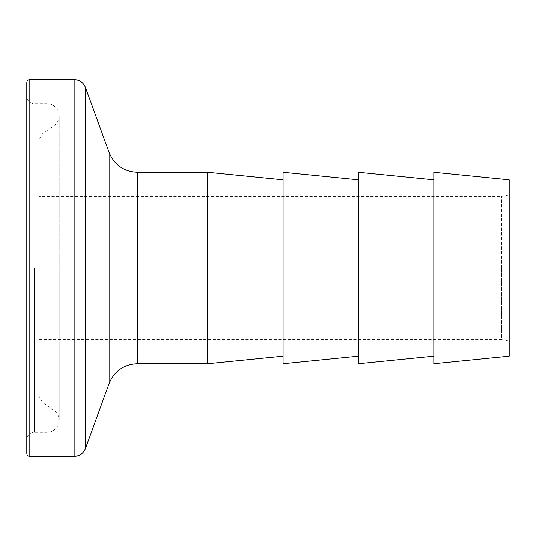 <?xml version="1.0" encoding="UTF-8"?>
<svg xmlns="http://www.w3.org/2000/svg" width="536" height="536" viewBox="0 0 536 536"><rect width="100%" height="100%" fill="white"/><g stroke="black" fill="none" stroke-linecap="round" stroke-linejoin="round"><path stroke-width="0.4" stroke-dasharray="2.68 2.01" d="M509.2 179.815L509.2 356.185M509.2 341.11L501.663 339.61L501.663 268L501.663 339.603M26.8 82.578L26.8 453.423M207.7 172.27L207.7 363.73M283.075 172.27L283.075 363.73M358.45 172.27L358.45 363.73M433.825 172.27L433.825 363.73M38.86 268L38.86 140.198L38.86 268M501.663 268L501.663 196.39L501.663 268M433.825 268L433.825 356.185L433.825 268M358.45 268L358.45 356.185L358.45 268M283.075 268L283.075 356.185L283.075 268M26.8 268L26.8 439.855L26.8 268M34.337 268L34.337 432.318L34.337 268M47.155 268L47.155 432.318L47.155 268M29.815 79.562L29.815 456.438M74.136 79.562L74.136 456.438M85.465 87.495L85.465 448.505M109.103 152.438L109.103 383.562M137.43 172.27L137.43 363.73M42.076 268L42.076 401.98L42.076 268M54.069 268L54.069 125.618L54.069 268M38.86 395.803L42.076 401.98L54.069 410.382C57.392 412.834 59.107 416.13 59.215 420.258L59.215 268L59.215 420.258L58.404 424.606C54.967 431.828 48.769 432.552 47.155 432.318L34.337 432.318C29.761 432.766 27.249 435.279 26.8 439.855M59.208 115.743L58.558 111.823C55.181 104.111 48.642 103.421 47.155 103.683L34.337 103.683C29.761 103.234 27.249 100.721 26.8 96.145M501.663 339.61L38.86 339.61M59.215 115.743L59.215 268L59.215 115.743C59.107 119.87 57.392 123.166 54.069 125.618L42.076 134.02L38.86 140.198M509.2 194.89L501.663 196.39L38.86 196.39"/><path stroke-width="0.8" d="M26.8 268L26.8 82.578C26.994 80.728 27.999 79.723 29.815 79.562L29.815 456.438C27.999 456.277 26.994 455.272 26.8 453.423L26.8 268M283.075 356.192L207.7 363.73L207.7 172.27L137.43 172.27C123.836 171.594 114.396 164.981 109.103 152.438L85.465 87.495C83.348 82.484 79.569 79.837 74.136 79.562L29.815 79.562M358.45 356.185L283.075 363.73L283.075 172.27L358.45 179.808M433.825 356.185L358.45 363.73L358.45 172.27L433.825 179.815M509.2 268L509.2 179.815L433.825 172.27L433.825 363.73L509.2 356.185L509.2 268M207.7 363.73L137.43 363.73C123.836 364.406 114.396 371.019 109.103 383.562L85.465 448.505C83.348 453.516 79.569 456.163 74.136 456.438L74.136 79.562M85.465 448.505L85.465 87.495M109.103 383.562L109.103 152.438M137.43 363.73L137.43 172.27M283.075 179.808L207.7 172.27M74.136 456.438L29.815 456.438"/></g></svg>
